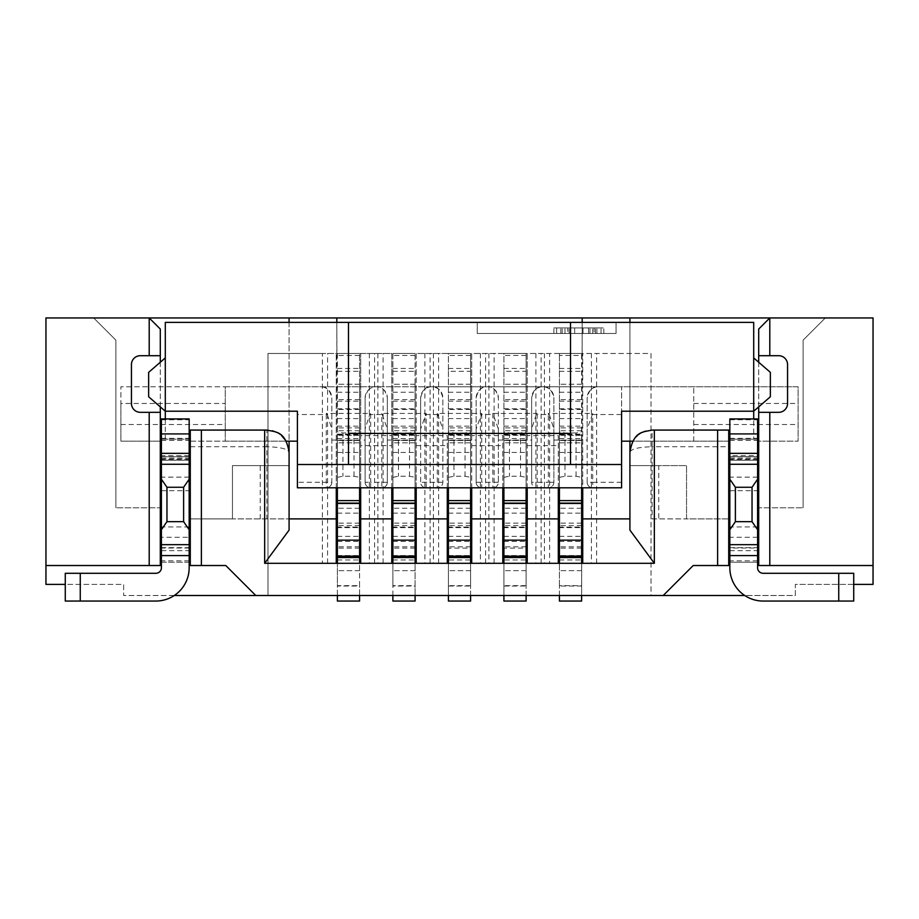 <?xml version="1.0" encoding="UTF-8"?>
<svg xmlns="http://www.w3.org/2000/svg" width="919" height="919" viewBox="0 0 919 919"><rect width="100%" height="100%" fill="white"/><g stroke="black" fill="none" stroke-linecap="round" stroke-linejoin="round"><path stroke-width="0.69" stroke-dasharray="4.59 3.45" d="M174.265 595.501L123.663 595.501L123.663 584.392L45.95 584.392L45.95 317.951L873.05 317.951L873.05 584.392L795.337 584.392L795.337 595.501L651.008 595.501L651.008 353.47L267.992 353.47L267.992 595.501L123.663 595.501L123.663 584.392L65.272 584.392M190.279 562.198L190.279 456.72L160.297 456.72L160.297 562.198L190.279 562.198L190.279 565.53L225.798 565.53L255.781 595.501M45.95 565.53L160.297 565.53L160.297 562.198M80.263 601.049L80.263 573.295L65.272 573.295L65.272 601.049L155.862 601.049A33.302 33.302 0 0 0 189.165 567.747L189.165 526.932L189.165 562.198L161.411 562.198L161.411 439.156L189.165 439.156L161.411 439.156L161.411 418.926L189.165 418.972L189.165 439.156L161.411 439.156L165.294 439.156L165.294 322.385L753.706 322.385L753.706 439.156L757.589 439.156L729.835 439.156L729.835 441.177L729.835 418.972L757.589 418.926L757.589 439.156L729.835 439.156L757.589 439.156L757.589 441.177L798.117 441.177L758.703 441.177M336.262 518.89L289.083 518.89L289.083 465.611L232.461 465.611L232.461 518.89L289.083 518.89L190.279 518.89L190.279 430.081L266.878 430.081L272.403 430.781M260.215 518.89L260.215 465.611L232.461 465.611L232.461 518.89L190.279 518.89L190.279 456.72M276.688 432.367L281.651 435.709M285.637 440.396L288.566 447.519M288.922 449.632L289.083 452.286C287.98 448.966 280.582 447.116 266.878 446.737L266.878 430.081M289.083 530.102L289.083 452.286M336.262 487.805L336.262 353.47L336.262 563.301L322.374 563.301L337.376 563.301L337.376 586.058L359.582 586.058L359.582 563.301L374.584 563.301L360.696 563.301L360.696 353.47L359.582 353.47L359.582 601.049L337.376 601.049L337.376 585.656L359.582 585.656M336.825 317.951L336.825 353.47L322.374 353.47L322.374 563.301M289.083 518.89L289.083 317.951M825.308 317.951L769.8 317.951L825.308 317.951L803.103 340.156L803.103 507.793L803.103 340.156L825.308 317.951M93.692 317.951L149.2 317.951L93.692 317.951L115.897 340.156L115.897 507.793L115.897 340.156L93.692 317.951M769.8 317.951L758.703 329.048L758.703 507.793L803.103 507.793L758.703 507.793L758.703 456.72L728.721 456.72L728.721 562.198L758.703 562.198L758.703 565.53L873.05 565.53M758.703 362.247L758.703 406.876M758.703 562.198L758.703 456.72M758.703 412.321L778.68 412.321A8.88 8.88 0 0 0 787.56 403.43L787.56 364.579A8.88 8.88 0 0 0 778.68 355.699L758.703 355.699M853.728 584.392L795.337 584.392L795.337 595.501L744.735 595.501M322.374 353.47L267.992 353.47L267.992 595.501L651.008 595.501L651.008 353.47L591.399 353.47L591.399 563.301L582.738 563.301L582.738 353.47L582.738 487.805M663.219 595.501L693.202 565.53L728.721 565.53L728.721 562.198M728.721 446.737L728.721 518.89L652.122 518.89L652.122 446.737L728.721 446.737L728.721 430.081L652.122 430.081L652.122 446.737C638.418 447.116 631.02 448.966 629.917 452.286L629.917 518.89L582.738 518.89M652.122 518.89L686.539 518.89L686.539 465.611L629.917 465.611L629.917 518.89L629.917 317.951M728.721 456.72L728.721 518.89L686.539 518.89L686.539 465.611L658.785 465.611L658.785 518.89M629.917 452.286L630.078 449.586M630.411 447.622L633.329 440.454M633.605 440.04L636.27 436.732M637.154 435.882L642.082 432.481M645.356 431.137L652.122 430.081M629.917 530.102L629.917 518.89M591.399 353.47L582.175 353.47L582.175 317.951M629.917 322.385L629.917 441.177M838.737 573.295L838.737 601.049L853.728 601.049L853.728 573.295L763.138 573.295A5.548 5.548 0 0 1 757.589 567.747L757.589 548.023L729.835 548.023L729.835 526.932L729.835 562.198L729.835 439.156L753.706 439.156L753.706 418.926M757.589 548.023L757.589 455.594L729.835 455.594M729.835 548.023L729.835 567.747A33.302 33.302 0 0 0 763.138 601.049L838.737 601.049M729.835 456.72L729.835 460.224L729.835 456.72L729.835 460.212L729.835 456.72L757.589 456.72M548.321 413.424L548.321 414.538L549.309 414.538L548.321 413.424L592.721 413.424L587.172 428.966L587.172 440.075L587.172 397.881A11.097 11.097 0 0 1 598.28 386.784L798.117 386.784L798.117 441.177L798.117 386.784L621.589 386.784L621.589 441.177L729.835 441.177M728.721 441.177L632.892 441.177M693.753 441.177L693.753 386.784L693.753 441.177M757.589 441.177L757.589 455.594M753.706 357.916L753.706 411.207L753.706 357.916L770.352 372.344L770.352 396.778L753.706 411.207L621.589 411.207L621.589 441.177M165.294 418.926L165.294 439.156L189.165 439.156L189.165 441.177L225.247 441.177L225.247 386.784L621.589 386.784L621.589 487.805L592.721 487.805A5.548 5.548 0 0 1 587.172 482.257A5.548 5.548 0 0 0 592.721 487.805L592.721 482.257L587.172 482.257L587.172 397.881C589.113 389.817 592.812 386.118 598.28 386.784L542.761 386.784C537.305 386.118 533.606 389.817 531.664 397.881L531.664 482.257A5.548 5.548 0 0 0 537.213 487.805L592.721 487.805M297.411 464.497L621.589 464.497M331.828 482.257A5.548 5.548 0 0 1 326.279 487.805A5.548 5.548 0 0 0 331.828 482.257L331.828 397.881C329.875 389.805 326.176 386.106 320.72 386.784A11.097 11.097 0 0 1 331.828 397.881L331.828 482.257L297.411 482.257L297.411 487.805L537.213 487.805A5.548 5.548 0 0 1 531.664 482.257L537.213 482.257L537.213 414.538L548.321 414.538L548.321 482.257L537.213 482.257L537.213 487.805M370.679 487.805L370.679 482.257L365.13 482.257A5.548 5.548 0 0 0 370.679 487.805A5.548 5.548 0 0 1 365.13 482.257L365.13 397.881A11.097 11.097 0 0 1 376.239 386.784A11.097 11.097 0 0 1 387.336 397.881C385.383 389.805 381.684 386.106 376.239 386.784L120.883 386.784L225.247 386.784L225.247 441.177L297.411 441.177L297.411 411.207L165.294 411.207L165.294 357.916L165.294 411.207L148.648 396.778L148.648 372.344L165.294 357.916M387.336 397.881L387.336 482.257A5.548 5.548 0 0 1 381.787 487.805A5.548 5.548 0 0 0 387.336 482.257L387.336 397.881M442.843 482.257L420.638 482.257A5.548 5.548 0 0 0 426.198 487.805A5.548 5.548 0 0 1 420.638 482.257L420.638 397.881A11.097 11.097 0 0 1 431.746 386.784A11.097 11.097 0 0 1 442.843 397.881L442.843 482.257A5.548 5.548 0 0 1 437.295 487.805A5.548 5.548 0 0 0 442.843 482.257L442.843 397.881C440.89 389.805 437.191 386.106 431.746 386.784L542.761 386.784C548.218 386.106 551.917 389.805 553.87 397.881L553.87 440.075L553.87 428.966L549.309 414.538M481.705 487.805A5.548 5.548 0 0 1 476.157 482.257A5.548 5.548 0 0 0 481.705 487.805L481.705 482.257L476.157 482.257L476.157 397.881A11.097 11.097 0 0 1 487.254 386.784A11.097 11.097 0 0 1 498.362 397.881C496.409 389.805 492.71 386.106 487.254 386.784C481.797 386.118 478.087 389.817 476.157 397.881L476.157 440.075L476.157 428.966L481.705 413.424L437.295 413.424L442.843 428.966M498.362 428.966L498.362 482.257A5.548 5.548 0 0 1 492.802 487.805A5.548 5.548 0 0 0 498.362 482.257L498.362 397.881L498.362 440.075L498.362 428.966L492.802 413.424L537.213 413.424L536.225 414.538L537.213 414.538L537.213 413.424M536.225 414.538L531.664 428.966L531.664 440.075L531.664 397.881A11.097 11.097 0 0 1 542.761 386.784A11.097 11.097 0 0 1 553.87 397.881L553.87 482.257A5.548 5.548 0 0 1 548.321 487.805A5.548 5.548 0 0 0 553.87 482.257L553.87 428.966M477.26 322.385L616.04 322.385L477.26 322.385L477.26 333.494L616.04 333.494L616.04 322.385L616.04 333.494L477.26 333.494L477.26 322.385M570.515 322.385L570.515 464.497M297.411 482.257L297.411 414.538L326.279 414.538L326.279 487.805M297.411 441.177L297.411 414.538M331.828 440.075L365.13 440.075L365.13 397.881C367.072 389.817 370.771 386.118 376.239 386.784L431.746 386.784C426.278 386.118 422.579 389.817 420.638 397.881L420.638 440.075L420.638 428.966L426.198 413.424L381.787 413.424L387.336 428.966M326.279 413.424L326.279 414.538L327.267 414.538L326.279 413.424L370.679 413.424L369.691 414.538L381.787 414.538L381.787 487.805M327.267 414.538L331.828 428.966M365.13 440.075L365.13 428.966L369.691 414.538M387.336 482.257L370.679 482.257L370.679 413.424M365.13 428.966L365.13 482.257M420.638 428.966L420.638 482.257M476.157 428.966L476.157 482.257M498.362 482.257L481.705 482.257L481.705 414.538L493.79 414.538M553.87 482.257L548.321 482.257L548.321 487.805M531.664 428.966L531.664 482.257M587.172 428.966L587.172 482.257M161.411 441.177L161.411 439.156L161.411 441.177L120.883 441.177L120.883 386.784L120.883 403.464L225.247 403.464M160.297 441.177L120.883 441.177L120.883 403.464M161.411 490.689L189.165 490.689L189.165 441.177M189.165 490.689L189.165 537.282L161.411 537.282M80.263 573.295L155.862 573.295A5.548 5.548 0 0 0 161.411 567.747L161.411 526.932L161.411 562.198L189.165 562.198L189.165 537.282M189.165 455.594L161.411 455.594M160.297 456.72L160.297 507.793L115.897 507.793L160.297 507.793L160.297 329.048L149.2 317.951M289.083 322.385L289.083 441.177M189.165 456.72L161.411 456.72L161.411 460.224L161.411 456.72L161.411 460.212L161.411 456.72L189.165 456.72L161.411 456.72M190.279 441.177L286.108 441.177M348.485 464.497L348.485 322.385M348.485 433.412L570.515 433.412M189.165 562.198L161.411 562.198M160.297 406.876L160.297 362.247M160.297 355.699L140.32 355.699A8.88 8.88 0 0 0 131.44 364.579L131.44 403.43A8.88 8.88 0 0 0 140.32 412.321L160.297 412.321M161.411 460.224L189.165 460.224L161.411 460.224M161.411 460.212L189.165 460.212L161.411 460.212M260.215 465.611L289.083 465.611M757.589 562.198L729.835 562.198M729.835 460.224L757.589 460.224L729.835 460.224M757.589 460.212L729.835 460.212L757.589 460.212M594.111 333.494L553.87 333.494L603.829 333.494L588.562 333.494L594.111 333.494L594.111 327.945L588.562 327.945L588.562 333.494L583.014 333.494L588.562 333.494L588.562 327.945L603.829 327.945L594.111 327.945M567.747 333.494L560.808 333.494L567.747 333.494L567.747 327.945L596.89 327.945L556.638 327.945L603.829 327.945L560.808 327.945L567.747 327.945L567.747 333.494M603.829 333.494L603.829 327.945M556.638 333.494L556.638 327.945L560.808 327.945L553.87 327.945L556.638 327.945L556.638 333.494M596.89 333.494L596.89 327.945M589.952 333.494L589.952 327.945L589.952 333.494M583.014 333.494L583.014 327.945L588.562 327.945L574.685 327.945L583.014 327.945L583.014 333.494M574.685 333.494L574.685 327.945L569.137 327.945L574.685 327.945L574.685 333.494M560.808 333.494L560.808 327.945L569.137 327.945L560.808 327.945L560.808 333.494M553.87 333.494L553.87 327.945L553.87 333.494M601.049 333.494L601.049 327.945M595.501 333.494L595.501 327.945M592.721 333.494L592.721 327.945M569.137 333.494L569.137 327.945L569.137 333.494M564.967 333.494L564.967 327.945L564.967 333.494M562.198 333.494L562.198 327.945L562.198 333.494M629.917 465.611L658.785 465.611M582.175 322.385L581.624 601.049L559.418 601.049L559.418 585.656L581.624 585.656M337.376 487.805L336.825 322.385M359.582 487.805L359.582 353.47L337.376 353.47L359.582 353.47L337.376 353.47L337.376 585.656M360.696 435.629L360.696 353.47L391.781 353.47L391.781 435.629L360.696 435.629L360.696 445.623L391.781 445.623L391.781 487.805M392.884 487.805L392.884 353.47L391.781 353.47L391.781 563.301L377.881 563.301L392.884 563.301L392.884 586.058L415.089 586.058L415.089 563.301L430.092 563.301L416.204 563.301L416.204 353.47L415.089 353.47L415.089 601.049L392.884 601.049L392.884 585.656L415.089 585.656M415.089 487.805L415.089 353.47L392.884 353.47L415.089 353.47L392.884 353.47L392.884 585.656M447.289 487.805L447.289 435.629L416.204 435.629L416.204 353.47L470.597 353.47L470.597 601.049L448.403 601.049L448.403 585.656L470.597 585.656M447.289 435.629L447.289 563.301L433.389 563.301L448.403 563.301L448.403 559.97L470.597 559.97L470.597 563.301L485.611 563.301L471.711 563.301L471.711 353.47L448.403 353.47L448.403 585.656M502.796 487.805L502.796 435.629L471.711 435.629L471.711 353.47L526.116 353.47L526.116 601.049L503.911 601.049L503.911 585.656L526.116 585.656M502.796 435.629L502.796 563.301L488.908 563.301L503.911 563.301L503.911 559.97L526.116 559.97L526.116 563.301L541.119 563.301L527.219 563.301L527.219 353.47L503.911 353.47L503.911 585.656M558.304 487.805L558.304 435.629L527.219 435.629L527.219 353.47L581.624 353.47L581.624 355.492L559.418 355.492L559.418 353.47L559.418 585.656M581.624 595.501L581.624 563.301L591.399 563.301M559.418 559.97L581.624 559.97L581.624 563.301L559.418 563.301L559.418 586.058L581.624 586.058M581.624 559.97L581.624 541.429L581.624 563.301L544.416 563.301L549.642 563.301L549.642 353.47M581.624 556.386L581.624 434.101L581.624 556.386M581.624 500.591L581.624 527.621L581.624 500.591M581.624 487.805L581.624 355.492M559.418 487.805L559.418 355.492M559.418 508.241L559.418 527.621L559.418 508.241L581.624 508.241M559.418 527.058L559.418 434.101L559.418 527.058L581.624 527.058M559.418 595.501L559.418 586.058M559.418 353.47L581.624 353.47L559.418 353.47M558.304 435.629L558.304 563.301L549.642 563.301M526.116 563.301L526.116 586.058L503.911 586.058L503.911 563.301L526.116 563.301L503.911 563.301L526.116 563.301L526.116 548.115L503.911 548.115L503.911 563.301M470.597 563.301L470.597 586.058L448.403 586.058L448.403 563.301L470.597 563.301L448.403 563.301L470.597 563.301L470.597 548.115L448.403 548.115L448.403 563.301M581.624 570.665L559.418 570.665L581.624 570.665M581.624 503.428L559.418 503.428M559.418 477.317L564.967 476.249L576.075 476.249L581.624 477.317M576.075 476.249L576.075 432.952L581.624 431.896M576.075 432.952L564.967 432.952L559.418 431.896M564.967 432.952L564.967 476.249M581.624 563.301L559.418 563.301M581.624 555.535L559.418 555.535L581.624 555.535M559.418 442.82L581.624 442.82L559.418 442.82M527.219 435.629L527.219 487.805M527.219 445.623L558.304 445.623M558.304 518.89L527.219 518.89M526.116 595.501L526.116 586.058M526.116 559.97L526.116 548.115M526.116 556.386L526.116 434.101L526.116 556.386M526.116 500.591L526.116 527.621L526.116 500.591M526.116 487.805L526.116 353.47L503.911 353.47L503.911 371.299L526.116 371.299M503.911 487.805L503.911 371.299M503.911 508.241L503.911 527.621L503.911 508.241L526.116 508.241M503.911 527.058L503.911 434.101L503.911 527.058L526.116 527.058M503.911 559.97L503.911 548.115M503.911 595.501L503.911 586.058M526.116 442.82L503.911 442.82L526.116 442.82M503.911 555.535L526.116 555.535L503.911 555.535M526.116 570.665L503.911 570.665L526.116 570.665M526.116 503.428L503.911 503.428M503.911 477.317L509.459 476.249L520.556 476.249L526.116 477.317M520.556 476.249L520.556 432.952L526.116 431.896M520.556 432.952L509.459 432.952L503.911 431.896M509.459 432.952L509.459 476.249M471.711 435.629L471.711 487.805M470.597 595.501L470.597 586.058M470.597 559.97L470.597 548.115M470.597 556.386L470.597 434.101L470.597 556.386M470.597 500.591L470.597 527.621L470.597 500.591M470.597 487.805L470.597 353.47L448.403 353.47L448.403 371.299L470.597 371.299M448.403 487.805L448.403 371.299M448.403 508.241L448.403 527.621L448.403 508.241L470.597 508.241M448.403 527.058L448.403 434.101L448.403 527.058L470.597 527.058M448.403 559.97L448.403 548.115M448.403 595.501L448.403 586.058M470.597 442.82L448.403 442.82L470.597 442.82M448.403 555.535L470.597 555.535L448.403 555.535M470.597 570.665L448.403 570.665L470.597 570.665M470.597 503.428L448.403 503.428M448.403 477.317L453.952 476.249L465.048 476.249L470.597 477.317M465.048 476.249L465.048 432.952L470.597 431.896M465.048 432.952L453.952 432.952L448.403 431.896M453.952 432.952L453.952 476.249M416.204 435.629L416.204 487.805M392.884 559.97L415.089 559.97L415.089 563.301L392.884 563.301L392.884 541.429L392.884 563.301L415.089 563.301L392.884 563.301M415.089 595.501L415.089 586.058M415.089 559.97L415.089 563.301M415.089 556.386L415.089 434.101L415.089 556.386M415.089 500.591L415.089 527.621L415.089 500.591M415.089 384.234L415.089 440.477L415.089 384.268L392.884 384.268L415.089 384.234M392.884 508.241L392.884 527.621L392.884 508.241L415.089 508.241M392.884 527.058L392.884 434.101L392.884 527.058L415.089 527.058M392.884 595.501L392.884 586.058M415.089 442.82L392.884 442.82L415.089 442.82M392.884 555.535L415.089 555.535L392.884 555.535M415.089 570.665L392.884 570.665L415.089 570.665M415.089 503.428L392.884 503.428M392.884 477.317L398.444 476.249L409.541 476.249L415.089 477.317M409.541 476.249L409.541 432.952L415.089 431.896M409.541 432.952L398.444 432.952L392.884 431.896M398.444 432.952L398.444 476.249M391.781 445.623L391.781 435.629M360.696 487.805L360.696 445.623M337.376 559.97L359.582 559.97L359.582 563.301L337.376 563.301L337.376 541.429L337.376 563.301L359.582 563.301L337.376 563.301M359.582 595.501L359.582 586.058M359.582 559.97L359.582 563.301M359.582 556.386L359.582 434.101L359.582 556.386M359.582 500.591L359.582 527.621L359.582 500.591M359.582 384.234L359.582 440.477L359.582 384.268L337.376 384.268L359.582 384.234M337.376 508.241L337.376 527.621L337.376 508.241L359.582 508.241M337.376 527.058L337.376 434.101L337.376 527.058L359.582 527.058M337.376 595.501L337.376 586.058M359.582 442.82L337.376 442.82L359.582 442.82M337.376 555.535L359.582 555.535L337.376 555.535M359.582 570.665L337.376 570.665L359.582 570.665M359.582 503.428L337.376 503.428M337.376 477.317L342.925 476.249L354.033 476.249L359.582 477.317M354.033 476.249L354.033 432.952L359.582 431.896M354.033 432.952L342.925 432.952L337.376 431.896M342.925 432.952L342.925 476.249M391.781 518.89L360.696 518.89M416.204 445.623L447.289 445.623M447.289 518.89L416.204 518.89M471.711 445.623L502.796 445.623M502.796 518.89L471.711 518.89M190.279 446.737L266.878 446.737L266.878 518.89M693.753 424.509L798.117 424.509M437.295 413.424L437.295 487.805M425.21 414.538L438.283 414.538M621.589 482.257L592.721 482.257L592.721 414.538L621.589 414.538M591.733 414.538L592.721 414.538L592.721 413.424M492.802 413.424L492.802 487.805M480.717 414.538L481.705 414.538L481.705 413.424M426.198 487.805L426.198 413.424M381.787 413.424L381.787 414.538L382.775 414.538M120.883 424.509L225.247 424.509M161.411 440.396L189.165 440.396M161.411 458.983L189.165 458.983M161.411 438.352L189.165 438.352M161.411 419.776L189.165 419.776M189.165 548.023L161.411 548.023M161.411 547.655L189.165 547.655M189.165 459.293L161.411 459.293M161.411 458.604L189.165 458.604M161.411 457.053L189.165 457.053M189.165 477.133L161.411 477.133M161.411 550.688L189.165 550.688M189.165 560.808L161.411 560.808M693.753 403.464L798.117 403.464M729.835 440.396L757.589 440.396M729.835 458.983L757.589 458.983M729.835 457.053L757.589 457.053M757.589 477.133L729.835 477.133M729.835 490.689L757.589 490.689M757.589 537.282L729.835 537.282M729.835 550.688L757.589 550.688M757.589 560.808L729.835 560.808M729.835 547.655L757.589 547.655M729.835 419.776L757.589 419.776M729.835 438.352L757.589 438.352M757.589 459.293L729.835 459.293M729.835 458.604L757.589 458.604M559.418 368.462L581.624 368.462M544.416 353.47L544.416 563.301M541.119 563.301L541.119 353.47M488.908 353.47L488.908 563.301M485.611 563.301L485.611 353.47M433.389 353.47L433.389 563.301M430.092 563.301L430.092 353.47M377.881 353.47L377.881 563.301M374.584 563.301L374.584 353.47M596.626 563.301L596.626 353.47M559.418 555.685L581.624 555.685M559.418 536.351L581.624 536.351M581.624 523.141L559.418 523.141M559.418 408.806L581.624 408.806M581.624 399.639L559.418 399.639M581.624 548.115L559.418 548.115M581.624 546.782L559.418 546.782M559.418 452.447L581.624 452.447M581.624 440.19L559.418 440.19M559.418 513.112L581.624 513.112M581.624 525.622L559.418 525.622M559.418 527.609L581.624 527.609L559.418 527.621M559.418 426.175L581.624 426.175M581.624 409.46L559.418 409.46M581.624 435.342L559.418 435.342M559.418 438.57L581.624 438.57M559.418 392.229L581.624 392.229M581.624 430.735L559.418 430.735M559.418 440.339L581.624 440.339M581.624 440.477L559.418 440.477L581.624 440.477M559.418 434.848L581.624 434.848M581.624 427.921L559.418 427.921M559.418 418.57L581.624 418.57M581.624 384.268L559.418 384.268L581.624 384.234M559.418 371.299L581.624 371.299M535.892 353.47L535.892 563.301M503.911 368.462L526.116 368.462M526.116 355.492L503.911 355.492M526.116 384.268L503.911 384.268L526.116 384.234M503.911 418.57L526.116 418.57M526.116 427.921L503.911 427.921M503.911 434.848L526.116 434.848M526.116 440.477L503.911 440.477L526.116 440.477M503.911 440.339L526.116 440.339M526.116 430.735L503.911 430.735M503.911 392.229L526.116 392.229M503.911 438.57L526.116 438.57M526.116 435.342L503.911 435.342M526.116 409.46L503.911 409.46M503.911 426.175L526.116 426.175M503.911 527.609L526.116 527.609L503.911 527.621M526.116 525.622L503.911 525.622M503.911 513.112L526.116 513.112M526.116 440.19L503.911 440.19M503.911 452.447L526.116 452.447M526.116 546.782L503.911 546.782M503.911 555.685L526.116 555.685M503.911 536.351L526.116 536.351M526.116 523.141L503.911 523.141M503.911 408.806L526.116 408.806M526.116 399.639L503.911 399.639M494.123 563.301L494.123 353.47M480.384 353.47L480.384 563.301M448.403 368.462L470.597 368.462M470.597 355.492L448.403 355.492M470.597 384.268L448.403 384.268L470.597 384.234M448.403 418.57L470.597 418.57M470.597 427.921L448.403 427.921M448.403 434.848L470.597 434.848M470.597 440.477L448.403 440.477L470.597 440.477M448.403 440.339L470.597 440.339M470.597 430.735L448.403 430.735M448.403 392.229L470.597 392.229M448.403 438.57L470.597 438.57M470.597 435.342L448.403 435.342M470.597 409.46L448.403 409.46M448.403 426.175L470.597 426.175M448.403 527.609L470.597 527.609L448.403 527.621M470.597 525.622L448.403 525.622M448.403 513.112L470.597 513.112M470.597 440.19L448.403 440.19M448.403 452.447L470.597 452.447M470.597 546.782L448.403 546.782M448.403 555.685L470.597 555.685M448.403 536.351L470.597 536.351M470.597 523.141L448.403 523.141M448.403 408.806L470.597 408.806M470.597 399.639L448.403 399.639M438.616 563.301L438.616 353.47M424.877 353.47L424.877 563.301M392.884 368.462L415.089 368.462M415.089 355.492L392.884 355.492M392.884 371.299L415.089 371.299M392.884 418.57L415.089 418.57M415.089 427.921L392.884 427.921M392.884 434.848L415.089 434.848M415.089 440.477L392.884 440.477L415.089 440.477M392.884 440.339L415.089 440.339M415.089 430.735L392.884 430.735M392.884 392.229L415.089 392.229M392.884 438.57L415.089 438.57M415.089 435.342L392.884 435.342M415.089 409.46L392.884 409.46M392.884 426.175L415.089 426.175M392.884 527.609L415.089 527.609L392.884 527.621M415.089 525.622L392.884 525.622M392.884 513.112L415.089 513.112M415.089 440.19L392.884 440.19M392.884 452.447L415.089 452.447M415.089 548.115L392.884 548.115M415.089 546.782L392.884 546.782M392.884 555.685L415.089 555.685M392.884 536.351L415.089 536.351M415.089 523.141L392.884 523.141M392.884 408.806L415.089 408.806M415.089 399.639L392.884 399.639M383.108 563.301L383.108 353.47M369.358 353.47L369.358 563.301M337.376 368.462L359.582 368.462M359.582 355.492L337.376 355.492M337.376 371.299L359.582 371.299M337.376 418.57L359.582 418.57M359.582 427.921L337.376 427.921M337.376 434.848L359.582 434.848M359.582 440.477L337.376 440.477L359.582 440.477M337.376 440.339L359.582 440.339M359.582 430.735L337.376 430.735M337.376 392.229L359.582 392.229M337.376 438.57L359.582 438.57M359.582 435.342L337.376 435.342M359.582 409.46L337.376 409.46M337.376 426.175L359.582 426.175M337.376 527.609L359.582 527.609L337.376 527.621M359.582 525.622L337.376 525.622M337.376 513.112L359.582 513.112M359.582 440.19L337.376 440.19M337.376 452.447L359.582 452.447M359.582 548.115L337.376 548.115M359.582 546.782L337.376 546.782M337.376 555.685L359.582 555.685M337.376 536.351L359.582 536.351M359.582 523.141L337.376 523.141M337.376 408.806L359.582 408.806M359.582 399.639L337.376 399.639M327.601 563.301L327.601 353.47M442.843 440.075L476.157 440.075M387.336 440.075L420.638 440.075M498.362 440.075L531.664 440.075M553.87 440.075L587.172 440.075M189.165 526.932L161.411 526.932M757.589 526.932L729.835 526.932M559.418 541.429L581.624 541.429M559.418 434.101L581.624 434.101M559.418 401.166L581.624 401.166M503.911 401.166L526.116 401.166M503.911 434.101L526.116 434.101M503.911 541.429L526.116 541.429M448.403 401.166L470.597 401.166M448.403 434.101L470.597 434.101M448.403 541.429L470.597 541.429M392.884 401.166L415.089 401.166M392.884 434.101L415.089 434.101M392.884 541.429L415.089 541.429M337.376 401.166L359.582 401.166M337.376 434.101L359.582 434.101M337.376 541.429L359.582 541.429"/><path stroke-width="1.38" d="M336.825 322.385L336.825 317.951L45.95 317.951L45.95 565.53L160.297 565.53L160.297 406.876M65.272 584.392L45.95 584.392L45.95 565.53M744.735 595.501L174.265 595.501M190.279 562.198L189.165 562.198M161.411 562.198L160.297 562.198M201.376 565.53L201.376 430.081L190.279 430.081L190.279 565.53L225.798 565.53L255.781 595.501M201.376 430.081L264.661 430.081L264.661 563.301L289.083 530.102L289.083 452.286C285.533 430.862 275.746 432.137 266.878 430.081L264.661 430.081M654.339 563.301L654.339 430.081L652.122 430.081C643.254 432.137 633.467 430.862 629.917 452.286L629.917 530.102L654.339 563.301L264.661 563.301M654.339 430.081L717.624 430.081L717.624 565.53L693.202 565.53L663.219 595.501M272.403 430.781L276.688 432.367M281.651 435.709L285.637 440.396M288.566 447.519L288.922 449.632M289.083 518.89L336.262 518.89L336.262 487.805M336.262 563.301L336.262 518.89M336.825 317.951L873.05 317.951L873.05 584.392L853.728 584.392M758.703 362.247L758.703 329.048L769.8 317.951L769.8 355.699L778.68 355.699A8.88 8.88 0 0 1 787.56 364.579L787.56 403.43A8.88 8.88 0 0 1 778.68 412.321L758.703 412.321L758.703 565.53L873.05 565.53M758.703 406.876L758.703 412.321M758.703 355.699L769.8 355.699M769.8 565.53L769.8 412.321M717.624 430.081L728.721 430.081L728.721 565.53L717.624 565.53M582.738 487.805L582.738 518.89L629.917 518.89M630.078 449.586L630.411 447.622M636.27 436.732L637.154 435.882M642.082 432.481L645.356 431.137M582.738 518.89L582.738 563.301M629.917 317.951L629.917 322.385M629.917 441.177L629.917 465.611M728.721 456.72L729.835 456.72M757.589 456.72L758.703 456.72M729.835 418.926L757.589 418.926L729.835 418.926L729.835 567.747A33.302 33.302 0 0 0 763.138 601.049L853.728 601.049L853.728 573.295L763.138 573.295A5.548 5.548 0 0 1 757.589 567.747L757.589 555.581L729.835 555.581M729.835 441.177L728.721 441.177M632.892 441.177L621.589 441.177M758.703 441.177L757.589 441.177M570.515 322.385L570.515 464.497L621.589 464.497L621.589 487.805L297.411 487.805L297.411 464.497L348.485 464.497L348.485 322.385L753.706 322.385L753.706 418.926M621.589 464.497L621.589 411.207L753.706 411.207L770.352 396.778L770.352 372.344L753.706 357.916M348.485 322.385L165.294 322.385L165.294 418.926M570.515 464.497L348.485 464.497M297.411 464.497L297.411 411.207L165.294 411.207L148.648 396.778L148.648 372.344L165.294 357.916M161.411 441.177L160.297 441.177M189.165 567.747L189.165 555.581L161.411 555.581L161.411 567.747A5.548 5.548 0 0 1 155.862 573.295L65.272 573.295L65.272 601.049L155.862 601.049A33.302 33.302 0 0 0 189.165 567.747M161.411 418.926L189.165 418.926L161.411 418.926L161.411 453.354L189.165 453.354L189.165 555.581M189.165 453.354L189.165 433.917L161.411 433.917M189.165 418.926L189.165 433.917M160.297 456.72L161.411 456.72M289.083 317.951L289.083 322.385M289.083 441.177L289.083 465.611M189.165 456.72L190.279 456.72M161.411 453.354L161.411 479.224L166.959 487.265L183.616 487.265L189.165 479.224M189.165 529.712L183.616 521.682L166.959 521.682L161.411 529.712L161.411 479.224M161.411 529.712L161.411 555.581M189.165 441.177L190.279 441.177M286.108 441.177L297.411 441.177M570.515 433.412L348.485 433.412M183.616 521.682L183.616 487.265M160.297 362.247L160.297 329.048L149.2 317.951L149.2 355.699L160.297 355.699M160.297 412.321L140.32 412.321A8.88 8.88 0 0 1 131.44 403.43L131.44 364.579A8.88 8.88 0 0 1 140.32 355.699L149.2 355.699M149.2 412.321L149.2 565.53M166.959 487.265L166.959 521.682M757.589 418.926L757.589 555.581M758.703 562.198L757.589 562.198M729.835 562.198L728.721 562.198M757.589 529.712L752.041 521.682L735.384 521.682L729.835 529.712M735.384 521.682L735.384 487.265L729.835 479.224M735.384 487.265L752.041 487.265L757.589 479.224M752.041 487.265L752.041 521.682M559.418 595.501L559.418 601.049L581.624 601.049L581.624 595.501M581.624 563.301L581.624 487.805M559.418 563.301L559.418 487.805M582.175 322.385L582.175 317.951M558.304 563.301L558.304 487.805M559.418 540.142L581.624 540.142M559.418 503.428L581.624 503.428M527.219 487.805L527.219 563.301M527.219 518.89L558.304 518.89M503.911 595.501L503.911 601.049L526.116 601.049L526.116 595.501M526.116 563.301L526.116 487.805M503.911 563.301L503.911 487.805M503.911 503.428L526.116 503.428M503.911 540.142L526.116 540.142M502.796 563.301L502.796 487.805M471.711 487.805L471.711 563.301M471.711 518.89L502.796 518.89M448.403 595.501L448.403 601.049L470.597 601.049L470.597 595.501M470.597 563.301L470.597 487.805M448.403 563.301L448.403 487.805M448.403 503.428L470.597 503.428M448.403 540.142L470.597 540.142M447.289 563.301L447.289 487.805M416.204 487.805L416.204 563.301M416.204 518.89L447.289 518.89M392.884 595.501L392.884 601.049L415.089 601.049L415.089 595.501M415.089 563.301L415.089 487.805M392.884 563.301L392.884 487.805M392.884 503.428L415.089 503.428M392.884 540.142L415.089 540.142M391.781 563.301L391.781 487.805M391.781 518.89L360.696 518.89L360.696 563.301M360.696 518.89L360.696 487.805M337.376 595.501L337.376 601.049L359.582 601.049L359.582 595.501M359.582 563.301L359.582 487.805M337.376 563.301L337.376 487.805M337.376 503.428L359.582 503.428M337.376 540.142L359.582 540.142M189.165 464.267L161.411 464.267M161.411 544.668L189.165 544.668M80.263 573.295L80.263 601.049M838.737 601.049L838.737 573.295M729.835 544.668L757.589 544.668M757.589 464.267L729.835 464.267M729.835 453.354L757.589 453.354M757.589 433.917L729.835 433.917M559.418 557.546L581.624 557.546M559.418 556.167L581.624 556.167M581.624 503.13L559.418 503.13M526.116 503.13L503.911 503.13M503.911 556.167L526.116 556.167M503.911 557.546L526.116 557.546M470.597 503.13L448.403 503.13M448.403 556.167L470.597 556.167M448.403 557.546L470.597 557.546M415.089 503.13L392.884 503.13M392.884 556.167L415.089 556.167M392.884 557.546L415.089 557.546M359.582 503.13L337.376 503.13M337.376 556.167L359.582 556.167M337.376 557.546L359.582 557.546M581.624 556.386L559.418 556.386M581.624 500.591L559.418 500.591M526.116 500.591L503.911 500.591M526.116 556.386L503.911 556.386M470.597 500.591L448.403 500.591M470.597 556.386L448.403 556.386M415.089 500.591L392.884 500.591M415.089 556.386L392.884 556.386M359.582 500.591L337.376 500.591M359.582 556.386L337.376 556.386"/></g></svg>
